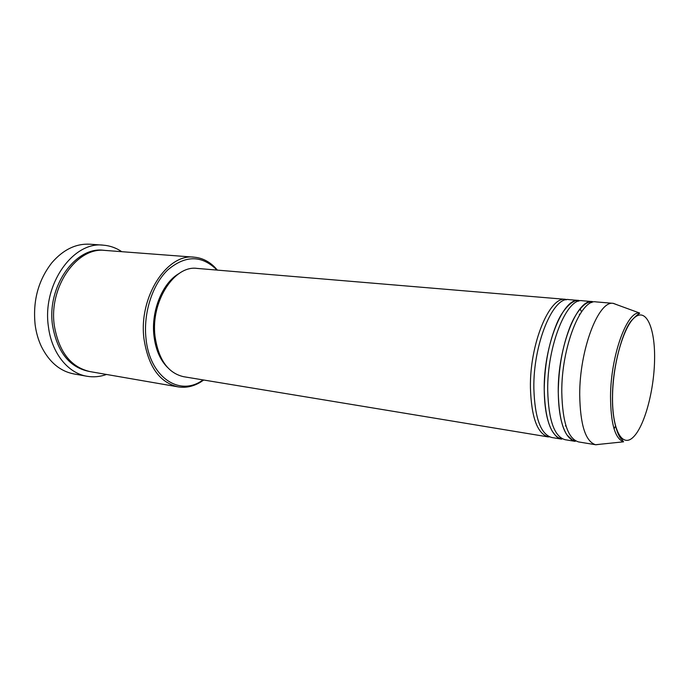 <?xml version="1.0" encoding="UTF-8"?>
<svg xmlns="http://www.w3.org/2000/svg" width="689" height="689" viewBox="0 0 689 689"><rect width="100%" height="100%" fill="white"/><g stroke="black" fill="none" stroke-linecap="round" stroke-linejoin="round"><path stroke-width="1.03" d="M530.427 387.959C529.574 343.932 549.598 295.925 565.609 299.345L197.054 268.409C174.351 265.007 150.633 301.498 154.999 336.146C158.453 359.58 167.978 373.093 183.584 376.694L548.496 436.964C537.42 433.889 531.4 417.551 530.427 387.959M561.492 438.307L560.252 438.454C557.427 436.895 557.694 438.988 552.122 430.961C547.092 421.832 544.456 408.129 544.232 389.853C545.068 419.679 550.916 436.111 561.75 439.151L551.794 437.506C540.779 434.44 534.793 418.085 533.854 388.432C533.045 344.319 553.009 296.201 568.942 299.62L579.001 300.464C563.335 297.054 543.535 345.499 544.215 389.862C544.56 365.144 548.737 343.053 556.781 323.58C564.36 305.33 575.625 299.31 577.373 300.774L578.536 301.222M581.327 311.376L580.095 308.879M547.703 390.344C547.066 345.895 566.806 297.338 582.377 300.748L592.6 301.61C577.296 298.199 557.737 347.084 558.236 391.8C558.968 421.84 564.627 438.368 575.22 441.373L565.101 439.703C554.326 436.671 548.522 420.212 547.703 390.344M600.498 444.207L595.813 444.775L578.622 441.933C568.089 438.936 562.474 422.383 561.785 392.282C561.32 347.489 580.818 298.492 596.037 301.894L613.399 303.358L617.8 305.055M216.828 270.062L215.114 268.262C200.473 255.042 184.661 255.619 167.677 270.002C152.415 284.643 143.252 312.97 145.973 338.299C149.435 376.237 178.193 396.123 201.067 381.258L203.169 379.923M203.746 380.018L200.275 382.309C193.041 386.563 185.642 388.079 178.072 386.865C159.521 382.516 148.135 366.393 143.932 338.506C138.575 296.95 167.082 253.268 194.203 257.186C201.834 257.858 208.638 261.148 214.606 267.048L217.414 270.114M103.29 245.163L90.035 244.216C75.962 243.424 63.242 249.607 51.864 262.742C38.222 280.294 32.65 301.05 35.165 324.993C36.233 332.83 38.326 340.039 41.435 346.619C49.246 362.147 60.072 371.25 73.904 373.938L86.986 376.263C68.125 373.257 51.692 353.233 48.445 326.887C41.917 284.884 72.974 241.124 103.29 245.163C109.939 245.689 116.105 247.859 121.789 251.692M178.072 386.865L90.044 371.604C70.872 367.203 58.978 351.967 54.362 325.88C48.385 287.072 77.056 246.602 105.107 250.426L194.203 257.186M167.444 367.366C160.029 359.847 155.525 349.237 153.923 335.517C151.02 310.644 162.69 282.585 179.123 273.499M106.519 374.454C100.069 376.78 93.558 377.383 86.986 376.263M615.501 426.026L614.071 428.877M595.813 444.775L595.529 444.724C585.486 441.451 580.216 424.803 579.707 394.763C579.483 349.874 598.388 300.55 613.107 303.341L613.399 303.358M612.547 396.037C611.97 430.074 622.262 448.229 633.294 437.11C644.327 426.474 653.792 391.826 654.55 361.208C655.454 330.487 647.229 308.724 635.844 316.561C624.475 323.873 612.952 362.121 612.547 396.037M639.573 313.013C639.745 313.951 639.616 311.971 631.512 320.488C622.813 330.505 612.521 366.376 612.487 396.08C611.772 421.479 618.774 437.98 621.797 439.332L623.554 441.821C615.044 438.764 610.704 423.614 610.523 396.373C610.687 355.757 627.007 310.851 639.573 313.013L613.107 303.341M89.157 371.431C69.537 367.435 57.342 352.165 52.571 325.63C46.49 286.383 75.945 245.706 104.211 250.374M579.57 314.83L579.32 314.158M566.677 299.62L565.91 299.844M574.678 440.271L572.361 439.995L566.961 434.948C561.371 426.095 558.469 411.703 558.262 391.783C558.615 368.047 562.491 346.507 569.881 327.163C577.003 309.085 586.83 301.145 590.602 302.204L591.808 302.549M201.067 381.258L200.275 382.309M623.554 441.821L595.529 444.724M215.114 268.262L214.606 267.048M548.909 436.55L549.598 436.955M565.419 425.957L565.824 425.363"/></g></svg>
